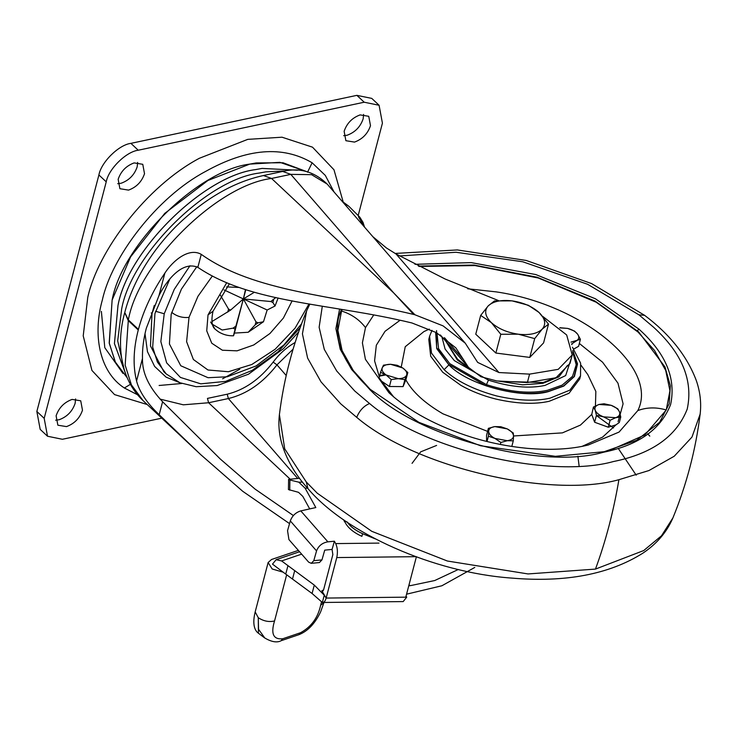 <?xml version="1.0" encoding="UTF-8"?>
<svg xmlns="http://www.w3.org/2000/svg" width="737" height="737" viewBox="0 0 737 737"><rect width="100%" height="100%" fill="white"/><g stroke="black" fill="none" stroke-linecap="round" stroke-linejoin="round"><path stroke-width="1.11" d="M468.796 367.717L457.548 359.186L446.318 341.83M558.121 376.727L543.132 382.521L503.251 381.444M567.481 365.386L558.886 376.865L542.929 383.314L522.616 384.825L498.304 381.084M470.952 369.937L457.336 359.969L445.839 341.268M444.116 369.67C456.139 380.909 473.642 389.67 496.627 395.944C517.614 400.707 535.403 401.453 549.995 398.173L569.839 390.159L580.535 375.87L579.724 378.984L569.028 393.272L549.176 401.287C534.583 404.567 516.794 403.821 495.817 399.049C482.772 395.741 471.118 391.163 460.855 385.331L442.734 372.259L430.694 356.229L428.777 339.388L429.597 336.275L431.504 353.115L444.116 369.67L448.888 364.898L436.737 348.647L435.641 332.23M487.581 431.385L442.937 413.816C424.659 403.111 412.305 391.78 405.866 379.831L403.065 386.603L389.422 386.501L381.655 381.241L379.104 377.805L380.541 372.305L386.142 374.986L398.312 378.671C402.715 378.606 405.479 377.436 406.612 375.151C407.404 372.775 406.115 370.37 402.734 367.956L397.142 365.266L390.564 364.281L402.734 367.956L407.837 372.517L404.889 379.666L398.312 378.671L391.236 379.555L386.142 374.986C382.761 372.572 381.471 370.177 382.263 367.791L380.541 372.305M591.756 414.415L593.423 407.045L598.997 404.466L604.073 403.765L611.157 405.313C615.57 407.017 618.343 409.219 619.495 411.928L617.744 408.74L611.157 405.313L598.997 404.466C595.634 405.626 594.363 407.552 595.183 410.233C596.334 412.941 599.117 415.143 603.529 416.847L615.681 417.695L620.766 416.995L619.32 422.494L616.021 424.834L608.292 427.22L594.621 422.246L591.756 414.415L580.443 425.083L562.405 432.877L513.514 435.982C513.339 433.365 511.257 431.016 507.268 428.906L500.801 426.723L494.831 426.594L507.268 428.906L513.256 432.978L513.514 435.972C513.357 438.506 511.294 440.09 507.323 440.717L513.284 440.846L513.514 435.972M581.014 365.193L587.804 374.608L595.855 391.476L595.404 406.935M401.241 367.044L405.239 346.722L423.886 331.604L429.284 329.107M407.837 372.517L405.866 379.831M390.564 364.281C386.16 364.336 383.397 365.506 382.263 367.791L383.498 365.156L390.564 364.281M494.886 438.404L507.323 440.717L500.865 442.467L494.886 438.404C490.906 436.295 488.824 433.946 488.64 431.338L488.41 436.212L494.886 438.404M494.831 426.594C490.86 427.22 488.797 428.805 488.64 431.338L488.382 428.344L494.831 426.594M593.423 407.045L595.183 410.233L596.445 415.3L603.529 416.847L610.116 420.274L615.681 417.695C619.052 416.534 620.324 414.609 619.495 411.928L620.766 416.995M559.798 327.698L567.637 328.407C572.29 329.632 575.643 331.595 577.716 334.285L574.538 331.088L567.637 328.407L560.028 327.901M571.636 343.976L576.445 340.826C579.061 339.177 579.485 337.002 577.716 334.285L580.406 339.361L570.935 342.134M573.847 349.006L578.591 346.307L580.406 339.361M571.857 344.676L571.995 344.161M579.337 343.46L602.58 362.208L617.965 383.176L623.097 403.821L618.113 421.675M608.292 427.22L610.116 420.274M594.621 422.246L596.445 415.3M616.021 424.834L602.59 437.124L582.027 446.382M500.349 444.448L500.865 442.467M487.028 441.5L488.41 436.212M511.819 446.438L513.284 440.846M486.586 441.389L486.558 435.291L488.382 428.344M393.687 396.967L381.655 381.241M389.422 386.501L391.236 379.555M403.065 386.603L404.889 379.666M379.343 376.893L374.58 360.872L376.331 345.211L385.055 331.291L400.053 320.282M412.057 463.352L420.661 451.864L436.617 445.424M418.367 266.066L473.974 265.053L537.107 277.223L595.026 301.083L638.611 331.88L664.986 366.971L670.357 385.709L669.168 403.858L659.624 422.255L636.593 440.311L604.165 451.707L555.376 456.314L480.478 445.738L418.856 422.319L370.278 389.376C344.179 365.294 333.631 341.213 338.642 317.14L341.415 309.411M380.301 375.437L385.469 374.507M375.271 538.876L362.586 533.708C355.363 530.428 350.176 526.476 347.026 521.842M362.586 533.708L361.895 536.333C354.672 533.063 349.485 529.102 346.335 524.468L343.497 519.677M343.156 201.837L333.972 169.768L312.497 147.17L282.004 137.202L247.77 139.367L199.359 158.28C146.258 186.489 97.837 251.197 87.758 297.426L83.217 335.851L91.932 370.444L114.557 394.608L147.253 404.549M354.506 142.094L345.883 140.703L344.133 131.297C346.869 123.272 352.194 117.809 360.117 114.898L368.749 116.299L370.49 125.695C367.754 133.719 362.429 139.182 354.506 142.094M363.617 114.419L363.157 118.823C360.421 126.847 355.096 132.31 347.173 135.221L343.672 135.7M128.533 190.109L119.901 188.709L118.16 179.303C120.886 171.288 126.22 165.816 134.143 162.905L142.766 164.305L144.516 173.702C141.78 181.726 136.456 187.198 128.533 190.109M137.644 162.426L137.183 166.829C134.447 174.853 129.122 180.316 121.19 183.227L117.699 183.706M66.487 426.603L57.864 425.203L56.113 415.806C58.849 407.782 64.174 402.319 72.097 399.408L80.729 400.799L82.48 410.205C79.743 418.229 74.409 423.692 66.487 426.603M75.598 398.929L75.137 403.332C72.401 411.347 67.076 416.82 59.153 419.731L55.653 420.21M161.79 418.165L62.396 439.28L47.518 436.24L44.183 418.34L106.229 181.836C108.514 169.077 126.119 151.693 138.234 150.228L364.207 102.222L379.085 105.262L382.42 123.162L358.182 215.554M47.518 436.24L40.185 429.367L36.85 411.467L98.896 174.964C101.181 162.204 118.786 144.82 130.9 143.356L356.874 95.349L371.752 98.389L379.085 105.262M101.384 311.392L104.801 347.689L122.95 373.419M159.118 385.479L181.809 383.498M255.979 321.876L258.051 322.843L263.478 321.747L267.163 310.01L243.376 298.927L255.979 321.876L255.195 324.851L258.051 322.843M212.403 324.298L222.169 330.029L233.03 328.158L235.895 326.141L243.376 298.927L270.801 301.534L275.85 297.49M233.03 328.158L235.112 329.126L235.895 326.141M220.372 295.132L228.553 309.107L230.626 310.074L211.943 321.553M228.553 309.107L227.77 312.083M267.163 310.01L275.039 306.002L272.874 302.502L270.801 301.534M272.874 302.502L273.657 299.526M255.195 324.851L248.185 332.276L234.412 333.087L243.376 298.927L224.076 289.945M254.385 292.239L243.376 298.927L230.626 310.074M235.112 329.126C233.233 336.422 232.993 337.739 234.412 333.087L233.518 335.796C228.037 335.971 222.961 334.598 218.272 331.659L215.14 329.209M210.625 322.014L215.066 329.144C214.016 328.177 210.091 324.879 213.011 311.235L229.29 283.966M245.79 289.733L243.376 298.927L245.439 289.733L244.73 289.401M238.77 287.448L226.609 286.886M309.715 508.917L302.824 496.416L298.531 492.325L288.434 489.552L288.6 479.382L289.908 480.008L289.742 490.179M311.272 563.317L313.796 560.673L321.968 559.89L319.425 562.543L311.272 563.317L308.674 562.165L288.922 539.585L287.55 530.677L290.304 520.921C292.221 515.789 295.721 512.445 300.797 510.888L315.823 507.563L305.136 488.198L298.826 482.182L289.908 480.008M334.386 541.216L332.065 549.433L332.848 554.602L323.58 589.913L321.829 590.742L326.15 598.066L336.772 557.568C337.878 552.28 337.518 547.628 335.694 543.593L334.386 541.216L327.882 541.833C322.309 542.801 318.531 545.831 316.551 550.908L290.304 520.921M264.841 638.067L258.558 629.324L258.282 617.735L258.42 633.221L264.528 637.837C271.437 641.973 276.983 642.931 281.147 640.702L282.732 638.767L300.585 632.705C311.263 626.865 317.942 617.735 320.623 605.317L321.461 602.138M406.041 596.178L406.713 597.154L403.185 601.585L322.345 602.479L312.083 593.497L283.137 572.179L272.174 568.982L268.13 562.534L271.557 559.484L297.877 550.557M321.968 559.89L324.722 550.134L332.065 549.433M313.796 560.673L316.551 550.908M299.517 478.285L288.6 479.382M406.713 597.154L405.783 597.163L416.414 556.665L336.772 557.568M322.557 591.304L321.829 590.742L323.267 590.724M268.13 562.534L255.177 611.931L258.282 617.735C263.616 621.199 269.042 622.268 274.551 620.959C270.608 633.792 273.335 639.734 282.732 638.767M324.252 595.201L322.345 602.479C324.004 602.626 325.266 601.162 326.15 598.066L324.252 595.201L314.284 585.095L281.598 560.94L276.117 559.696L272.497 564.127L283.137 572.179M406.575 594.179L441.896 585.758L474.785 567.435M458.294 569.489L434.729 580.535L410.362 585.657L408.989 584.948M408.777 585.768L410.362 585.657M285.726 574.141L287.937 565.73M222.611 378.8L239.765 369.246M127.114 377.639L115.534 362.503L109.288 343.405L112.125 300.042L130.615 256.845L164.701 213.426L207.908 180.491L249.732 164.111L279.894 162.333L306.564 171.564L283.026 162.766L256.264 162.923L249.732 164.111C197.636 170.413 121.964 245.163 112.125 300.042L109.205 342.917L115.221 361.885L127.123 377.657M297.508 170.21L262.114 168.405L255.582 169.593C203.486 175.894 127.814 250.644 117.975 305.523L114.419 343.589L126.432 375.999L114.438 343.589L117.994 305.542C127.833 250.663 203.504 175.913 255.601 169.611L262.132 168.423L297.462 170.201M196.807 266.72L181.431 289.088L171.187 314.266L169.427 343.995L180.768 365.745L208.055 377.712L227.254 376.773L256.154 365.911L283.819 345.017L301.553 323.829M285.486 170.91L265.799 171.859L259.267 173.048C207.171 179.349 131.499 254.099 121.66 308.978L117.699 340.835L124.267 369.817M293.086 349.172L276.974 364.87C262.998 382.872 246.794 394.092 228.369 398.551L208.599 402.752L183.329 404.816L160.076 399.113M364.557 227.134L363.019 222.408L362.493 224.426M413.595 314.432L393.622 292.838L414.931 314.773L413.595 314.432C332.774 295.012 254.716 292.368 201.256 254.357C188.893 247.217 172.698 260.87 164.867 273.114C152.264 291.705 143.457 310.452 138.427 329.365L138.27 329.983C133.379 348.868 132.807 365.865 136.566 380.983C139.33 391.725 146.875 402.973 159.183 414.719L200.759 454.674L242.749 491.312L289.54 523.62M444.457 337.675L463.38 359.472L455.834 347.855L436.322 332.599L411.974 322.981C330.683 303.183 251.566 303.847 197.848 267.347C181.873 260.437 166.12 281.258 158.962 295.611L146.304 328.269C143.531 338.863 142.259 348.942 142.471 358.486C142.103 372.71 148.81 387.128 162.591 401.729L220.28 459.013L255.14 489.147L293.381 515.559M414.931 314.773L443.066 325.874L465.277 343.193L327.21 184.103C314.33 171.583 299.489 167.354 282.695 171.445L290.802 174.365L271.557 178.455C217.341 185.005 138.584 262.805 128.349 319.913L125.152 365.147L131.407 384.88L143.098 400.652C119.458 378.569 116.335 342.659 124.765 312.479L128.183 320.531L138.27 329.983M327.21 184.103L311.576 174.669L290.802 174.365L393.622 292.838L271.557 178.455L263.45 175.535L282.695 171.445M342.042 201.192L348.859 206.286L343.239 202.574M364.124 226.747L358.458 216.752L359.84 217.203L363.019 222.408M463.38 359.472L468.456 367.339L480.883 376.718L496.738 380.955L527.379 382.531L556.011 377.759L570.014 363.35L572.216 354.948L558.222 369.348L529.581 374.12L498.94 372.544L477.668 362.411L465.277 343.193M372.848 236.688L386.483 248.01L396.036 253.97L498.94 372.544M498.433 300.558L445.194 279.047L396.036 253.97M542.801 316.44L566.67 334.957L572.216 354.948M518.332 334.202L534.703 338.615L542.192 329.135C546.329 324.252 545.279 318.688 539.033 312.47C532.142 306.38 523.132 302.511 512.012 300.862C500.985 299.664 493.035 301.359 488.161 305.929C484.025 310.821 485.075 316.376 491.321 322.603C498.212 328.693 507.222 332.562 518.332 334.202C529.369 335.399 537.319 333.714 542.192 329.135L548.503 324.123L539.033 312.47L528.383 305.275L512.012 300.862L494.481 300.917L488.161 305.929L480.681 315.408L491.321 322.603L500.801 334.257L518.332 334.202M480.681 315.408L475.752 334.202L495.863 353.051L500.801 334.257M495.863 353.051L529.774 357.408L534.703 338.615M529.774 357.408L543.574 342.917L548.503 324.123M571.433 357.915L565.666 375.566L545.122 385.377C529.249 388.841 510.354 387.1 488.438 380.145L454.324 360.614L445.102 349.062L441.832 336.652M488.438 380.145L486.457 384.64L449.727 363.608L438.561 348.656L437.013 332.986M572.713 352.065L576.223 364.741L572.511 376.34L562.147 385.119L547.517 390.278C530.419 394.009 510.059 392.139 486.457 384.64L485.969 385.773L448.575 364.354L436.617 347.717L436.58 330.6M572.769 350.886L577.301 364.207L574.04 376.589L563.455 386.013L548.116 391.504C530.704 395.308 509.995 393.392 485.969 385.773M572.778 350.471L577.55 363.94L574.418 376.506L563.777 386.087L548.273 391.651C521.86 399.38 467.544 384.834 448.888 364.898M467.654 288.775L496.277 291.889C583.612 304.694 659.21 368.085 637.818 410.573L619.071 432.066L588.273 445.001C571.249 449.248 550.825 450.353 526.983 448.308C507.959 446.447 489.561 442.78 471.809 437.299C437.096 426.364 409.468 411.504 388.924 392.701L365.405 359.297L362.401 342.862L365.497 327.578L373.687 315.031M365.497 327.578C359.444 319.683 351.466 314.165 341.553 311.023L342.208 309.549M637.818 410.573C646.8 407.257 656.28 407.054 666.257 409.975L644.875 434.941L609.748 450.371M419.123 266.453L475.033 265.569L538.379 278.033L596.159 302.207L637.993 332.009L654.484 350.416L665.695 370.389L669.933 390.73L666.257 409.975M370.14 389.283L353.327 370.582L342.115 350.609L337.878 330.268L341.553 311.023M637.367 330.729L638.951 329.135L640.213 330.305C666.018 353.944 676.151 378.698 670.606 404.558C660.942 429.284 638.583 445.176 603.548 452.232C541.363 470.418 413.466 436.184 369.55 389.237L351.577 369.43L340.218 349.209L335.897 328.61L339.591 309.107M414.968 264.307L471.238 262.612L535.836 274.569L595.441 298.789L638.951 329.135M370.444 390.269L369.55 389.237M399.518 255.942L456.037 252.257L522.754 261.773L587.647 284.289L638.933 314.837L653.802 327.412C682.186 353.428 693.333 380.651 687.225 409.09C676.594 436.295 652.015 453.771 613.47 461.528C551 479.096 425.12 450.841 369.569 403.535L354.7 390.96L336.726 371.006L324.289 349.375L319.13 327.274L322.309 306.205M369.569 403.535C363.802 405.949 359.518 410.555 356.708 417.345L340.724 403.83L321.046 381.895L307.615 358.099L302.428 333.852L306.62 310.867L309.862 304.068M638.933 314.837L644.553 315.298C669.675 334.137 686.902 355.805 696.216 380.292C700.159 391.587 701.467 402.853 700.15 414.102L691.979 437.069L674.226 456.24L648.947 470.538L618.914 479.695C551.755 498.581 416.423 468.207 356.708 417.345M700.15 414.102C695.691 449.902 686.617 484.495 672.927 517.871L661.494 535.79L643.742 550.539L595.468 569.093C605.648 541.511 613.46 511.708 618.914 479.695M647.648 433.771L649.794 436.129M595.468 569.093L528.042 573.939L447.387 561.023L371.78 531.322L317.269 493.219L306.297 482.007L284.712 448.842L279.397 414.636C283.846 378.836 292.921 344.243 306.62 310.867M596.38 415.53L613.488 427.957M306.297 482.007L307.946 488.603C345.413 532.998 433.218 572.566 511.671 578.084C565.399 582.663 609.112 574.381 642.802 553.211C656.814 543.86 666.856 532.077 672.927 517.871M618.26 448.418L636.197 475.172M380.071 375.999L386.031 374.921M344.64 520.479L344.363 521.538M334.073 192.007L325.293 175.397L312.129 162.776C282.575 145.401 246.996 148.321 205.383 171.546C156.345 197.59 111.646 257.333 102.342 300.014C92.669 334.045 98.979 371.549 124.369 388.003L137.533 394.756M312.129 162.776L307.532 172.209M124.369 388.003L130.394 384.327M44.183 418.34L36.85 411.467M106.229 181.836L98.896 174.964M364.207 102.222L356.874 95.349M138.234 150.228L130.9 143.356M579.07 465.646L577.891 456.212M300.797 510.888L327.882 541.833M335.694 543.593L378.984 543.105M326.15 598.066L405.783 597.163M298.826 482.182L302.492 482.145M305.136 488.198L307.559 488.17M286.665 574.777L274.551 620.959M324.05 602.276L320.595 611.959C314.994 623.594 307.799 631.158 299.001 634.649L300.585 632.705M320.623 605.317L323.985 602.488M301.203 554.288L281.598 560.94M312.083 593.497L314.284 585.095M292.515 578.969L294.726 570.558M226.609 282.888L208.027 314.874L213.011 311.235M208.027 314.874L206.728 330.849L211.759 343.221L222.371 350.222L237.065 350.84L253.712 344.99L269.935 333.511L283.395 318.043L292.156 300.825M212.247 276.163L197.967 296.283L189.013 317.371L186.608 341.701L193.389 359.499L207.972 369.992L228.378 371.734L251.824 364.493L275.122 349.264L295.095 328.112L309.024 303.92M171.712 312.359C176.788 316.394 182.555 318.062 189.013 317.371M189.98 265.753L174.264 289.365L164.231 313.769L160.841 341.572L166.626 362.825L180.418 377.427L200.768 383.839L225.568 381.388L252.22 370.352L277.96 351.862L300.079 327.854M169.814 279.028L154.963 313.492L152.679 347.145L157.396 362.033L166.212 373.926L179.874 382.733L196.143 386.704L217.157 385.552L248.48 374.212L283.358 348.721L298.632 331.963M155.581 311.263L164.231 313.769M154.3 305.376L152.025 313.483L150.477 345.957L163.835 371.688L166.212 373.926M151.214 312.912L152.025 313.483M181.357 383.323L166.129 377.169L154.623 366.427L147.455 351.66L145.014 333.677M286.214 375.52L276.974 364.87L273.151 362.107C279.176 354.055 286.315 347.615 294.579 342.797L295.15 342.456M297.591 478.313L228.369 398.551L227.226 394.203C244.629 389.91 259.94 379.214 273.151 362.107M289.816 478.847L208.599 402.752L207.456 398.404L227.226 394.203M162.591 401.729L159.183 414.719M294.782 343.626L294.579 342.797M124.765 312.479L128.349 319.913L138.427 329.365M529.581 374.12L527.379 382.531M201.256 254.357L197.848 267.347M142.471 358.486L136.566 380.983M164.867 273.114L158.962 295.611M580.535 375.87L580.618 363.166L572.465 347.201M431.983 330.369L429.597 336.275M644.553 315.298L591.618 283.598L526.163 260.447L457.299 249.935L395.106 253.436M279.397 414.636C278.3 423.913 279.001 433.19 281.497 442.467C286.232 459.05 295.049 474.425 307.946 488.603M263.478 321.747L248.185 332.276M275.039 306.002L278.125 297.988M255.168 611.931C251.354 627.316 256.706 632.079 258.411 633.212M299.001 634.649L281.147 640.702M276.117 559.696L299.065 551.912M124.931 311.871C128.984 296.274 135.967 280.438 145.88 264.353C154.18 251.022 164.075 238.53 175.563 226.876C203.698 199.276 232.993 182.159 263.45 175.535M348.859 206.296L359.84 217.203M440.348 334.948L468.456 367.339M200.759 454.674L143.098 400.652"/></g></svg>
